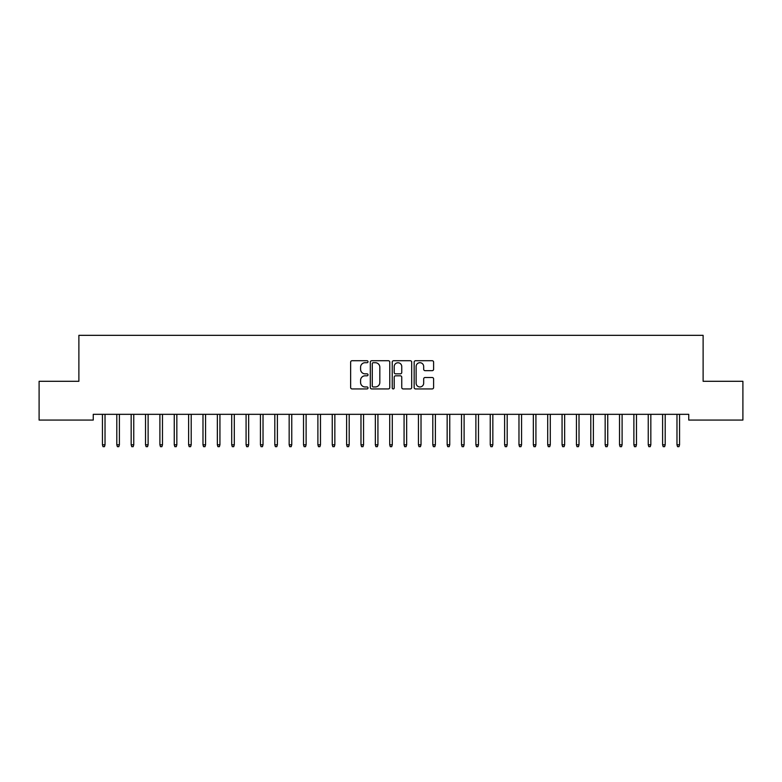 <?xml version="1.0" encoding="UTF-8"?>
<svg xmlns="http://www.w3.org/2000/svg" width="782" height="782" viewBox="0 0 782 782"><rect width="100%" height="100%" fill="white"/><g stroke="black" fill="none" stroke-linecap="round" stroke-linejoin="round"><path stroke-width="1.17" d="M368.019 361.714A0.987 0.987 0 0 0 367.032 360.727L352.056 360.727A1.408 1.408 0 0 0 350.639 362.134L350.639 387.52A1.408 1.408 0 0 0 352.056 388.928L367.032 388.928A0.987 0.987 0 0 0 368.019 387.94A0.987 0.987 0 0 0 367.032 386.953L365.096 386.953A4.516 4.516 0 0 1 360.58 382.437L360.58 380.326A4.516 4.516 0 0 1 365.096 375.81L367.032 375.81A0.987 0.987 0 0 0 368.019 374.822A0.987 0.987 0 0 0 367.032 373.845L365.096 373.845A4.516 4.516 0 0 1 360.58 369.329L360.58 367.217A4.516 4.516 0 0 1 365.096 362.701L367.032 362.701A0.987 0.987 0 0 0 368.019 361.714M432.202 370.668A1.408 1.408 0 0 0 433.609 369.26L433.609 362.134A1.408 1.408 0 0 0 432.202 360.727L415.565 360.727A1.408 1.408 0 0 0 414.157 362.134L414.157 387.52A1.408 1.408 0 0 0 415.565 388.928L432.202 388.928A1.408 1.408 0 0 0 433.609 387.52L433.609 378.918A1.408 1.408 0 0 0 432.202 377.51L425.085 377.51A1.408 1.408 0 0 0 423.678 378.918L423.678 383.18A3.773 3.773 0 0 1 419.905 386.953A3.773 3.773 0 0 1 416.132 383.18L416.132 366.475A3.773 3.773 0 0 1 419.905 362.701A3.773 3.773 0 0 1 423.678 366.475L423.678 369.26A1.408 1.408 0 0 0 425.085 370.668L432.202 370.668M688.747 414.323L93.254 414.323L93.254 420.071L39.1 420.071L39.1 381.293L78.884 381.293L78.884 335.331L703.116 335.331L703.116 381.293L742.9 381.293L742.9 420.071L688.747 420.071L688.747 414.323M389.768 362.134A1.408 1.408 0 0 0 388.361 360.727L371.724 360.727A1.408 1.408 0 0 0 370.306 362.134L370.306 387.52A1.408 1.408 0 0 0 371.724 388.928L388.361 388.928A1.408 1.408 0 0 0 389.768 387.52L389.768 362.134M393.639 360.727L410.276 360.727A1.408 1.408 0 0 1 411.694 362.134L411.694 387.52A1.408 1.408 0 0 1 410.276 388.928L403.16 388.928A1.408 1.408 0 0 1 401.752 387.52L401.752 377.227A1.408 1.408 0 0 0 400.345 375.81L395.614 375.81A1.408 1.408 0 0 0 394.206 377.227L394.206 387.94A0.987 0.987 0 0 1 393.219 388.928A0.987 0.987 0 0 1 392.232 387.94L392.232 362.134A1.408 1.408 0 0 1 393.639 360.727M373.268 362.701A0.987 0.987 0 0 0 372.281 363.689L372.281 385.966A0.987 0.987 0 0 0 373.268 386.953L375.311 386.953A4.516 4.516 0 0 0 379.827 382.437L379.827 367.217A4.516 4.516 0 0 0 375.311 362.701L373.268 362.701M401.752 366.543A3.773 3.773 0 0 0 397.979 362.77A3.773 3.773 0 0 0 394.206 366.543L394.206 372.428A1.408 1.408 0 0 0 395.614 373.845L400.345 373.845A1.408 1.408 0 0 0 401.752 372.428L401.752 366.543M102.442 444.802L103.019 446.669L104.456 446.669L105.023 444.802L102.442 444.802L102.442 414.323M105.023 444.802L105.023 414.323M116.801 444.802L117.378 446.669L118.815 446.669L119.392 444.802L116.801 444.802L116.801 414.323M119.392 444.802L119.392 414.323M131.171 444.802L131.747 446.669L133.175 446.669L133.751 444.802L131.171 444.802L131.171 414.323M133.751 444.802L133.751 414.323M145.53 444.802L146.107 446.669L147.544 446.669L148.121 444.802L145.53 444.802L145.53 414.323M148.121 444.802L148.121 414.323M159.899 444.802L160.466 446.669L161.903 446.669L162.48 444.802L159.899 444.802L159.899 414.323M162.48 444.802L162.48 414.323M174.259 444.802L174.836 446.669L176.273 446.669L176.84 444.802L174.259 444.802L174.259 414.323M176.84 444.802L176.84 414.323M188.618 444.802L189.195 446.669L190.632 446.669L191.209 444.802L188.618 444.802L188.618 414.323M191.209 444.802L191.209 414.323M202.988 444.802L203.555 446.669L204.992 446.669L205.568 444.802L202.988 444.802L202.988 414.323M205.568 444.802L205.568 414.323M217.347 444.802L217.924 446.669L219.361 446.669L219.938 444.802L217.347 444.802L217.347 414.323M219.938 444.802L219.938 414.323M231.707 444.802L232.283 446.669L233.72 446.669L234.297 444.802L231.707 444.802L231.707 414.323M234.297 444.802L234.297 414.323M246.076 444.802L246.653 446.669L248.09 446.669L248.656 444.802L246.076 444.802L246.076 414.323M248.656 444.802L248.656 414.323M260.435 444.802L261.012 446.669L262.449 446.669L263.026 444.802L260.435 444.802L260.435 414.323M263.026 444.802L263.026 414.323M274.805 444.802L275.372 446.669L276.808 446.669L277.385 444.802L274.805 444.802L274.805 414.323M277.385 444.802L277.385 414.323M289.164 444.802L289.741 446.669L291.178 446.669L291.754 444.802L289.164 444.802L289.164 414.323M291.754 444.802L291.754 414.323M303.524 444.802L304.1 446.669L305.537 446.669L306.114 444.802L303.524 444.802L303.524 414.323M306.114 444.802L306.114 414.323M317.893 444.802L318.47 446.669L319.906 446.669L320.473 444.802L317.893 444.802L317.893 414.323M320.473 444.802L320.473 414.323M332.252 444.802L332.829 446.669L334.266 446.669L334.843 444.802L332.252 444.802L332.252 414.323M334.843 444.802L334.843 414.323M346.622 444.802L347.188 446.669L348.625 446.669L349.202 444.802L346.622 444.802L346.622 414.323M349.202 444.802L349.202 414.323M360.981 444.802L361.558 446.669L362.995 446.669L363.562 444.802L360.981 444.802L360.981 414.323M363.562 444.802L363.562 414.323M375.34 444.802L375.917 446.669L377.354 446.669L377.931 444.802L375.34 444.802L375.34 414.323M377.931 444.802L377.931 414.323M389.71 444.802L390.286 446.669L391.714 446.669L392.29 444.802L389.71 444.802L389.71 414.323M392.29 444.802L392.29 414.323M404.069 444.802L404.646 446.669L406.083 446.669L406.66 444.802L404.069 444.802L404.069 414.323M406.66 444.802L406.66 414.323M418.438 444.802L419.005 446.669L420.442 446.669L421.019 444.802L418.438 444.802L418.438 414.323M421.019 444.802L421.019 414.323M432.798 444.802L433.375 446.669L434.812 446.669L435.378 444.802L432.798 444.802L432.798 414.323M435.378 444.802L435.378 414.323M447.157 444.802L447.734 446.669L449.171 446.669L449.748 444.802L447.157 444.802L447.157 414.323M449.748 444.802L449.748 414.323M461.527 444.802L462.094 446.669L463.531 446.669L464.107 444.802L461.527 444.802L461.527 414.323M464.107 444.802L464.107 414.323M475.886 444.802L476.463 446.669L477.9 446.669L478.476 444.802L475.886 444.802L475.886 414.323M478.476 444.802L478.476 414.323M490.246 444.802L490.822 446.669L492.259 446.669L492.836 444.802L490.246 444.802L490.246 414.323M492.836 444.802L492.836 414.323M504.615 444.802L505.192 446.669L506.628 446.669L507.195 444.802L504.615 444.802L504.615 414.323M507.195 444.802L507.195 414.323M518.974 444.802L519.551 446.669L520.988 446.669L521.565 444.802L518.974 444.802L518.974 414.323M521.565 444.802L521.565 414.323M533.344 444.802L533.911 446.669L535.347 446.669L535.924 444.802L533.344 444.802L533.344 414.323M535.924 444.802L535.924 414.323M547.703 444.802L548.28 446.669L549.717 446.669L550.293 444.802L547.703 444.802L547.703 414.323M550.293 444.802L550.293 414.323M562.062 444.802L562.639 446.669L564.076 446.669L564.653 444.802L562.062 444.802L562.062 414.323M564.653 444.802L564.653 414.323M576.432 444.802L577.008 446.669L578.445 446.669L579.012 444.802L576.432 444.802L576.432 414.323M579.012 444.802L579.012 414.323M590.791 444.802L591.368 446.669L592.805 446.669L593.382 444.802L590.791 444.802L590.791 414.323M593.382 444.802L593.382 414.323M605.16 444.802L605.727 446.669L607.164 446.669L607.741 444.802L605.16 444.802L605.16 414.323M607.741 444.802L607.741 414.323M619.52 444.802L620.097 446.669L621.534 446.669L622.101 444.802L619.52 444.802L619.52 414.323M622.101 444.802L622.101 414.323M633.879 444.802L634.456 446.669L635.893 446.669L636.47 444.802L633.879 444.802L633.879 414.323M636.47 444.802L636.47 414.323M648.249 444.802L648.825 446.669L650.253 446.669L650.829 444.802L648.249 444.802L648.249 414.323M650.829 444.802L650.829 414.323M662.608 444.802L663.185 446.669L664.622 446.669L665.199 444.802L662.608 444.802L662.608 414.323M665.199 444.802L665.199 414.323M676.977 444.802L677.544 446.669L678.981 446.669L679.558 444.802L676.977 444.802L676.977 414.323M679.558 444.802L679.558 414.323"/></g></svg>
